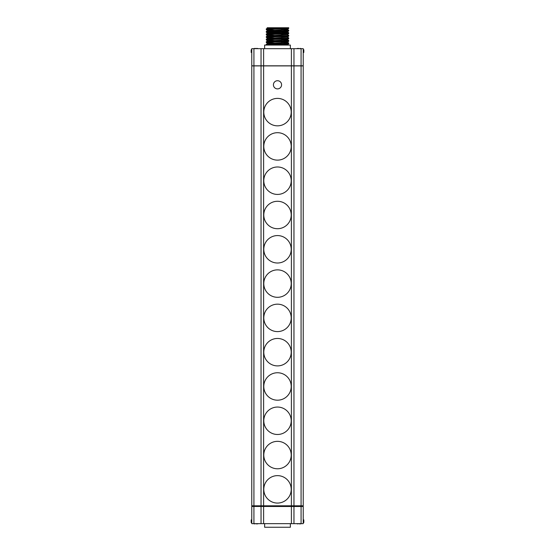 <?xml version="1.0" encoding="UTF-8"?>
<svg xmlns="http://www.w3.org/2000/svg" width="555" height="555" viewBox="0 0 555 555"><rect width="100%" height="100%" fill="white"/><g stroke="black" fill="none" stroke-linecap="round" stroke-linejoin="round"><path stroke-width="0.83" d="M297.993 523.913L298.507 523.649L297.993 523.913A8.561 8.561 0 0 1 296.675 523.649M299.374 523.649A8.325 7.208 180 0 1 299.02 523.656A8.325 7.208 180 0 1 298.666 523.649M303.224 519.875L303.821 519.875L303.821 522.519L303.224 522.519M299.534 523.913L300.047 523.913A8.561 8.561 0 0 0 301.365 523.649M254.953 523.913L255.466 523.649L254.953 523.913A8.561 8.561 0 0 1 253.635 523.649M256.493 523.913L257.007 523.913A8.561 8.561 0 0 0 258.325 523.649M256.334 523.649A8.325 7.208 180 0 1 255.98 523.656A8.325 7.208 180 0 1 255.626 523.649M251.776 522.519L251.179 522.519A8.575 8.575 0 0 0 251.776 522.893M251.776 519.875L251.179 519.875L251.179 522.519M253.919 506.5L253.919 523.649L251.776 523.649L251.776 505.806L263.611 505.806L263.611 65.906L291.389 65.906L291.389 505.806L263.611 505.806L303.224 505.806L303.224 65.906L301.081 65.906L301.081 505.806L303.224 505.806L303.224 523.649L301.081 523.649L301.081 506.5L303.224 506.458L251.776 506.458L301.081 506.5M253.919 506.417L253.919 505.806L261.037 505.806L261.037 506.417M263.611 506.417L263.611 505.806L261.037 505.806L261.037 65.906L263.611 65.906M293.963 506.417L293.963 505.806L291.389 505.806L291.389 506.417M301.081 65.906L293.963 65.906L293.963 505.806L301.081 505.806L301.081 506.417M261.037 506.5L261.037 523.649L253.919 523.649M263.611 506.5L263.611 523.649L261.037 523.649M291.389 506.5L291.389 523.649L263.611 523.649M293.963 506.5L293.963 523.649L291.389 523.649M293.963 523.649L301.081 523.649M264.638 523.649L264.638 527.25L290.362 527.25L290.362 523.649M281.586 84.804A4.086 4.086 0 0 0 277.5 80.718A4.086 4.086 0 0 0 273.414 84.804A4.086 4.086 0 0 0 277.5 88.89A4.086 4.086 0 0 0 281.586 84.804M263.785 112.117A13.715 13.715 0 0 0 277.5 125.832A13.715 13.715 0 0 0 291.215 112.117A13.715 13.715 0 0 0 277.5 98.395A13.715 13.715 0 0 0 263.785 112.117M263.785 146.409A13.715 13.715 0 0 0 277.5 160.124A13.715 13.715 0 0 0 291.215 146.409A13.715 13.715 0 0 0 277.5 132.694A13.715 13.715 0 0 0 263.785 146.409M263.785 180.701A13.715 13.715 0 0 0 277.5 194.423A13.715 13.715 0 0 0 291.215 180.701A13.715 13.715 0 0 0 277.5 166.986A13.715 13.715 0 0 0 263.785 180.701M263.785 215A13.715 13.715 0 0 0 277.5 228.715A13.715 13.715 0 0 0 291.215 215A13.715 13.715 0 0 0 277.5 201.278A13.715 13.715 0 0 0 263.785 215M263.785 249.292A13.715 13.715 0 0 0 277.5 263.008A13.715 13.715 0 0 0 291.215 249.292A13.715 13.715 0 0 0 277.5 235.577A13.715 13.715 0 0 0 263.785 249.292M263.785 283.584A13.715 13.715 0 0 0 277.5 297.307A13.715 13.715 0 0 0 291.215 283.584A13.715 13.715 0 0 0 277.5 269.869A13.715 13.715 0 0 0 263.785 283.584M263.785 317.883A13.715 13.715 0 0 0 277.5 331.599A13.715 13.715 0 0 0 291.215 317.883A13.715 13.715 0 0 0 277.5 304.168A13.715 13.715 0 0 0 263.785 317.883M263.785 352.175A13.715 13.715 0 0 0 277.5 365.898A13.715 13.715 0 0 0 291.215 352.175A13.715 13.715 0 0 0 277.5 338.46A13.715 13.715 0 0 0 263.785 352.175M263.785 386.474A13.715 13.715 0 0 0 277.5 400.19A13.715 13.715 0 0 0 291.215 386.474A13.715 13.715 0 0 0 277.5 372.752A13.715 13.715 0 0 0 263.785 386.474M263.785 420.766A13.715 13.715 0 0 0 277.5 434.482A13.715 13.715 0 0 0 291.215 420.766A13.715 13.715 0 0 0 277.5 407.051A13.715 13.715 0 0 0 263.785 420.766M263.785 455.058A13.715 13.715 0 0 0 277.5 468.781A13.715 13.715 0 0 0 291.215 455.058A13.715 13.715 0 0 0 277.5 441.343A13.715 13.715 0 0 0 263.785 455.058M263.785 489.357A13.715 13.715 0 0 0 277.5 503.073A13.715 13.715 0 0 0 291.215 489.357A13.715 13.715 0 0 0 277.5 475.635A13.715 13.715 0 0 0 263.785 489.357M291.389 65.906L293.963 65.906M261.037 65.906L251.776 65.906L251.776 505.806L253.919 505.806L253.919 65.906M301.081 65.816L251.776 65.816L251.776 48.673L303.224 48.673L303.224 65.816L301.081 65.816L301.081 48.673M290.362 48.673L290.362 45.066L264.638 45.066L264.638 48.673M274.212 30.199L266.303 29.699C265.595 29.248 289.405 28.825 288.711 28.395L288.711 27.75L277.5 27.75M267.753 30.726L266.303 29.699L266.289 28.895C265.595 28.513 284.583 28.132 288.045 27.75L271.714 27.75L267.767 28.104L266.317 28.867M274.212 32.773L266.303 32.273C265.595 31.822 289.405 31.392 288.711 30.969L288.711 30.185C289.405 30.608 265.595 31.038 266.289 31.468L266.31 31.441M267.753 33.3L266.303 32.273L266.289 31.468M266.289 34.826C265.595 34.396 289.405 33.966 288.711 33.536L288.711 32.752C289.405 33.182 265.595 33.612 266.289 34.042L266.289 34.826L274.212 35.347M266.289 37.393C265.595 36.97 289.405 36.54 288.711 36.11L288.711 35.326C289.405 35.756 265.595 36.186 266.289 36.609L266.303 37.414L267.753 38.448L287.247 37.157L280.788 36.63M274.212 37.92L266.303 37.414M274.212 40.487L266.289 39.967C265.595 39.537 289.405 39.114 288.711 38.683L288.711 37.9C289.405 38.33 265.595 38.753 266.289 39.183L266.31 39.155M274.212 43.061L266.289 42.541C265.595 42.111 289.405 41.68 288.711 41.257L288.711 40.473C289.405 40.897 265.595 41.327 266.289 41.757L266.31 41.729M266.351 45.066C267.149 44.65 289.426 44.24 288.711 43.824L288.711 43.04C289.405 43.47 265.595 43.901 266.289 44.331L266.31 44.303M288.697 43.845L287.247 44.872L280.788 44.351M266.303 42.562L267.753 43.588L287.247 42.298L280.788 41.778M266.303 39.988L267.753 41.014L287.247 39.731L280.788 39.204M266.303 34.847L267.753 35.874L287.247 34.583L280.788 34.063M266.317 34.015L267.767 33.245L287.247 32.01L280.788 31.489M266.317 31.441L267.767 30.678L287.247 29.443L280.788 28.915M271.714 27.75L267.184 27.75L267.767 28.104M283.681 42.638L288.711 43.04M283.681 40.071L288.711 40.473M271.083 31.857L288.711 32.752M283.681 29.783L288.711 30.185M266.289 39.967L266.289 39.183M266.289 42.541L266.289 41.757M266.289 45.066L266.289 44.331M293.963 65.816L293.963 48.673M291.389 65.816L291.389 48.673M263.611 65.816L263.611 48.673M261.037 65.816L261.037 48.673M253.919 65.816L253.919 48.673M300.047 48.403L299.534 48.673L300.047 48.403A8.561 8.561 0 0 1 301.365 48.673M298.507 48.403L297.993 48.403A8.561 8.561 0 0 0 296.675 48.673M298.666 48.673A8.325 7.208 0 0 1 299.02 48.667A8.325 7.208 0 0 1 299.374 48.673M303.224 49.797L303.821 49.797A8.575 8.575 0 0 0 303.224 49.43A8.575 8.575 0 0 1 303.821 49.797L303.821 52.441L303.224 52.441M256.493 48.403L257.007 48.403A8.561 8.561 0 0 1 258.325 48.673M255.466 48.403L254.953 48.403A8.561 8.561 0 0 0 253.635 48.673M251.776 52.441L251.179 52.441L251.179 49.797L251.776 49.797M255.626 48.673A8.325 7.208 0 0 1 255.98 48.667A8.325 7.208 0 0 1 256.334 48.673M251.179 52.441L251.179 49.797A8.575 8.575 0 0 1 251.776 49.43M303.224 522.893A8.575 8.575 0 0 0 303.821 522.519M288.697 28.416L287.247 29.443M288.697 30.983L287.247 32.017M288.697 33.557L287.247 34.583M288.697 36.13L287.247 37.157M288.697 38.704L287.247 39.731M288.697 41.271L287.247 42.305M287.233 44.823L287.705 45.066M267.767 43.533L266.317 44.303M287.233 42.249L288.683 43.012M267.767 40.959L266.317 41.729M287.233 39.676L288.683 40.446M267.767 38.392L266.317 39.155M287.233 37.102L288.683 37.872M267.767 35.818L266.317 36.581M287.233 34.535L288.683 35.298M287.233 31.961L288.683 32.724M287.233 29.387L288.683 30.157"/></g></svg>
